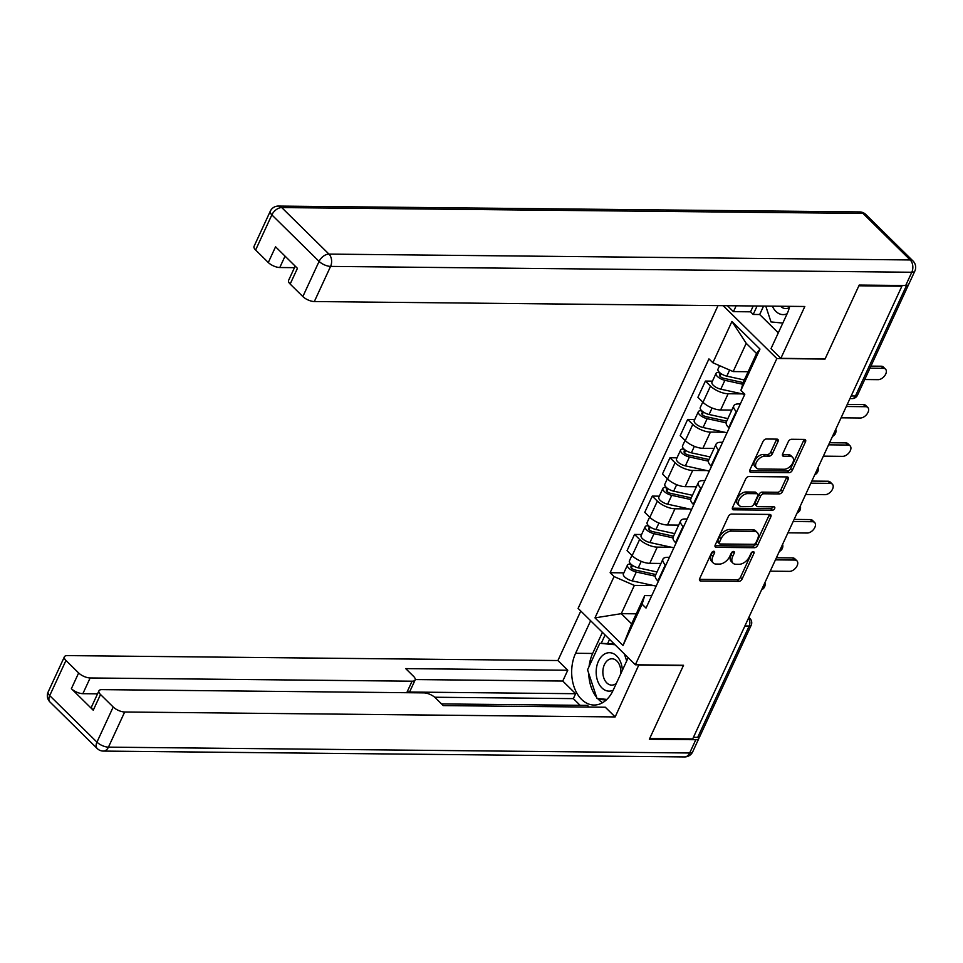 <?xml version="1.0" encoding="UTF-8"?>
<svg xmlns="http://www.w3.org/2000/svg" width="963" height="963" viewBox="0 0 963 963"><rect width="100%" height="100%" fill="white"/><g stroke="black" fill="none" stroke-linecap="round" stroke-linejoin="round"><path stroke-width="1.44" d="M713.8 551.257A2.034 1.24 134.6 0 0 711.537 552.931L699.692 578.558A2.901 1.77 134.6 0 0 699.776 580.653A2.901 1.77 134.6 0 0 700.691 580.99L738.874 581.375A2.901 1.77 134.6 0 0 742.112 578.98L753.945 553.352A2.034 1.24 134.6 0 0 753.897 551.895A2.034 1.24 134.6 0 0 753.247 551.655A2.034 1.24 134.6 0 0 750.984 553.328L749.443 556.638A9.293 5.67 134.6 0 1 739.09 564.294L735.913 564.258A9.293 5.67 134.6 0 1 732.963 563.162A9.293 5.67 134.6 0 1 732.699 556.47L734.227 553.159A2.034 1.24 134.6 0 0 734.167 551.691A2.034 1.24 134.6 0 0 733.517 551.45A2.034 1.24 134.6 0 0 731.254 553.123L729.725 556.445A9.293 5.67 134.6 0 1 719.373 564.089L716.183 564.065A9.293 5.67 134.6 0 1 713.234 562.958A9.293 5.67 134.6 0 1 712.969 556.277L714.498 552.955A2.034 1.24 134.6 0 0 714.438 551.498A2.034 1.24 134.6 0 0 713.8 551.257M778.008 441.56A2.901 1.77 134.6 0 0 777.923 439.477A2.901 1.77 134.6 0 0 777.009 439.128L766.295 439.02A2.901 1.77 134.6 0 0 763.057 441.415L749.9 469.872A2.901 1.77 134.6 0 0 749.984 471.966A2.901 1.77 134.6 0 0 750.911 472.315L789.082 472.701A2.901 1.77 134.6 0 0 792.32 470.305L805.477 441.836A2.901 1.77 134.6 0 0 805.393 439.754A2.901 1.77 134.6 0 0 804.466 439.405L791.538 439.272A2.901 1.77 134.6 0 0 788.3 441.668L782.666 453.85A2.901 1.77 134.6 0 0 782.75 455.932A2.901 1.77 134.6 0 0 783.677 456.281L790.093 456.342A7.764 4.743 134.6 0 1 792.561 457.269A7.764 4.743 134.6 0 1 791.803 464.551A7.764 4.743 134.6 0 1 784.123 469.258L758.988 469.005A7.764 4.743 134.6 0 1 756.533 468.078A7.764 4.743 134.6 0 1 757.291 460.796A7.764 4.743 134.6 0 1 764.959 456.089L769.148 456.137A2.901 1.77 134.6 0 0 772.386 453.742L778.008 441.56L776.347 439.922A2.901 1.77 134.6 0 0 776.587 439.128M776.852 358.549L825.038 359.043L858.876 285.794L901.874 286.228L692.686 738.946L649.688 738.513L683.537 665.277L635.351 664.783L776.852 358.549L723.165 305.668M731.627 514.049A2.901 1.77 134.6 0 0 728.389 516.433L715.244 544.902A2.901 1.77 134.6 0 0 715.328 546.996A2.901 1.77 134.6 0 0 716.243 547.333L754.426 547.718A2.901 1.77 134.6 0 0 757.652 545.335L770.809 516.866A2.901 1.77 134.6 0 0 770.725 514.772A2.901 1.77 134.6 0 0 769.798 514.435L731.627 514.049M732.578 507.393L745.723 478.924A2.901 1.77 134.6 0 1 748.961 476.529L787.132 476.914A2.901 1.77 134.6 0 1 788.059 477.263A2.901 1.77 134.6 0 1 788.143 479.345L782.51 491.539A2.901 1.77 134.6 0 1 779.284 493.923L763.791 493.766A2.901 1.77 134.6 0 0 760.565 496.162L756.822 504.239A2.901 1.77 134.6 0 0 756.906 506.333A2.901 1.77 134.6 0 0 757.833 506.67L773.951 506.839A2.034 1.24 134.6 0 1 774.601 507.08A2.034 1.24 134.6 0 1 774.396 508.982A2.034 1.24 134.6 0 1 772.386 510.209L733.577 509.824A2.901 1.77 134.6 0 1 732.65 509.475A2.901 1.77 134.6 0 1 732.578 507.393M718.001 305.608L578.101 608.387L635.351 664.783M901.874 286.228L901.115 285.481M744.88 625.986L749.166 626.034A5.91 2.383 -155.2 0 0 751.188 625.228L699.752 736.563A5.91 2.383 -155.2 0 1 697.718 737.369L749.166 626.034A5.91 4.033 -89.4 0 0 748.468 618.234M693.444 737.321L697.718 737.369M665.806 565.233L665.337 564.775A13.602 5.465 -155.2 0 1 662.929 559.166L655.442 575.38A13.602 5.465 24.8 0 0 657.849 580.99L658.307 581.447M671.44 547.261L657.26 547.116A13.602 5.465 -155.2 0 1 639.637 539.449L632.137 555.675A13.602 5.465 24.8 0 0 649.76 563.331L660.955 563.451M632.137 555.675L627.057 550.655L634.545 534.441L641.587 534.513M662.929 559.166A13.602 5.465 -155.2 0 1 667.6 557.312L669.466 557.324M639.637 539.449L634.545 534.441M683.525 526.893L683.056 526.424A13.602 5.465 -155.2 0 1 680.648 520.827L673.149 537.041A13.602 5.465 24.8 0 0 675.557 542.651L676.026 543.108M659.306 496.162L652.264 496.101L644.765 512.316L649.856 517.336A13.602 5.465 24.8 0 0 667.479 524.991L678.674 525.112M680.648 520.827A13.602 5.465 -155.2 0 1 685.319 518.973L687.173 518.985M689.159 508.921L674.967 508.777A13.602 5.465 -155.2 0 1 657.356 501.109L652.264 496.101M701.245 488.554L700.775 488.085A13.602 5.465 -155.2 0 1 698.368 482.487L690.868 498.702A13.602 5.465 24.8 0 0 693.276 504.311L693.745 504.768M677.013 457.822L669.983 457.75L662.484 473.977L667.576 478.996A13.602 5.465 24.8 0 0 685.187 486.652L696.381 486.76M698.368 482.487A13.602 5.465 -155.2 0 1 703.038 480.621L704.892 480.645M706.866 470.57L692.686 470.438A13.602 5.465 -155.2 0 1 675.075 462.77L669.983 457.75M718.952 450.203L718.494 449.745A13.602 5.465 -155.2 0 1 716.075 444.148L708.587 460.362A13.602 5.465 24.8 0 0 710.995 465.972L711.464 466.429M694.732 419.483L687.69 419.411L680.203 435.637L685.295 440.645A13.602 5.465 24.8 0 0 702.906 448.313L714.101 448.421M716.075 444.148A13.602 5.465 -155.2 0 1 720.745 442.282L722.611 442.306M724.585 432.231L710.405 432.086A13.602 5.465 -155.2 0 1 692.782 424.43L687.69 419.411M736.671 411.863L736.201 411.406A13.602 5.465 -155.2 0 1 733.794 405.796L726.307 422.023A13.602 5.465 24.8 0 0 728.714 427.632L729.172 428.09M712.451 381.143L705.41 381.071L697.91 397.298L703.002 402.305A13.602 5.465 24.8 0 0 720.625 409.973L731.82 410.082M733.794 405.796A13.602 5.465 -155.2 0 1 738.465 403.942L740.318 403.966M742.304 393.891L728.124 393.747A13.602 5.465 -155.2 0 1 710.501 386.091L705.41 381.071M653.721 585.6L634.352 585.408L621.291 613.672L631.644 623.855L644.704 595.591L651.746 595.664M636.278 613.816L621.291 613.672L594.978 617.861L614.057 576.572L634.352 585.408M644.704 595.591L642.092 604.198L623.013 645.487L594.978 617.861M712.861 362.75L731.94 321.461L759.976 349.075L740.896 390.376L743.496 381.769L756.557 353.505L746.217 343.31L733.156 371.574L712.861 362.75L708.937 358.886L610.133 572.708L614.057 576.572M642.092 604.198L646.017 608.062L744.82 394.24L740.896 390.376M733.156 371.574L748.143 371.73M623.868 572.853L610.133 572.708M623.013 645.487L631.644 623.855M756.557 353.505L759.976 349.075M746.217 343.31L731.94 321.461M712.692 551.618L711.296 554.628A9.293 5.67 134.6 0 0 711.573 561.309L713.234 562.958M732.963 563.162L731.29 561.513A9.293 5.67 134.6 0 1 731.025 554.832L732.41 551.811M699.439 579.353L737.201 579.726A2.901 1.77 134.6 0 0 740.439 577.343L752.139 552.016M714.991 545.696L752.753 546.081A2.901 1.77 134.6 0 0 755.991 543.686L769.136 515.217A2.901 1.77 134.6 0 0 769.389 514.423M719.433 542.277A2.034 1.24 134.6 0 0 719.493 543.746A2.034 1.24 134.6 0 0 720.143 543.987L753.644 544.324A2.034 1.24 134.6 0 0 755.919 542.651L757.532 539.148A9.293 5.67 134.6 0 0 757.255 532.467A9.293 5.67 134.6 0 0 754.306 531.359L731.399 531.131A9.293 5.67 134.6 0 0 721.046 538.786L719.433 542.277L717.76 540.64A2.034 1.24 134.6 0 0 717.82 542.097L719.493 543.746M757.255 532.467L755.594 530.818A9.293 5.67 134.6 0 0 752.645 529.722L754.306 531.359M717.76 540.64L719.385 537.137A9.293 5.67 134.6 0 1 729.737 529.481L752.645 529.722M756.906 506.333L755.245 504.684A2.901 1.77 134.6 0 1 755.161 502.602L758.892 494.513A2.901 1.77 134.6 0 1 762.13 492.129L777.61 492.286A2.901 1.77 134.6 0 0 780.849 489.89L786.47 477.708A2.901 1.77 134.6 0 0 786.723 476.914M732.325 508.187L770.725 508.572A2.034 1.24 134.6 0 0 773.012 506.827M747.733 493.61A7.764 4.743 134.6 0 0 740.053 498.304A7.764 4.743 134.6 0 0 739.295 505.587A7.764 4.743 134.6 0 0 741.763 506.514L750.622 506.598A2.901 1.77 134.6 0 0 753.86 504.215L757.592 496.126A2.901 1.77 134.6 0 0 757.508 494.043A2.901 1.77 134.6 0 0 756.581 493.694L747.733 493.61L746.06 491.961A7.764 4.743 134.6 0 0 738.392 496.667A7.764 4.743 134.6 0 0 737.634 503.95L739.295 505.587M757.508 494.043L755.835 492.394A2.901 1.77 134.6 0 0 754.92 492.057L756.581 493.694M746.06 491.961L754.92 492.057M756.533 468.078L754.86 466.429A7.764 4.743 134.6 0 1 755.618 459.146A7.764 4.743 134.6 0 1 763.286 454.452L767.475 454.488A2.901 1.77 134.6 0 0 770.713 452.104L776.347 439.922M792.561 457.269L790.888 455.619A7.764 4.743 134.6 0 0 788.42 454.705L790.093 456.342M782.425 454.644L788.42 454.705M749.659 470.666L787.421 471.051A2.901 1.77 134.6 0 0 790.659 468.656L803.804 440.199A2.901 1.77 134.6 0 0 804.057 439.405M657.019 571.974L638.228 567.845A7.391 2.973 -155.2 0 1 629.393 560.887L631.909 555.446M655.827 574.55L635.195 570.024A3.551 1.432 -155.2 0 1 630.958 566.677A3.551 1.432 -155.2 0 1 632.173 566.196L632.535 565.401M770.219 571.167L789.552 571.36A6.801 4.153 134.6 0 0 796.269 567.243A6.801 4.153 134.6 0 0 796.943 560.863A6.801 4.153 134.6 0 0 794.776 560.057L775.444 559.864M655.237 576.187L636.302 572.022A7.391 2.973 -155.2 0 1 627.467 565.064A7.391 2.973 -155.2 0 1 630.007 564.065L630.271 563.475M656.152 586.13L632.21 580.87A7.391 2.973 -155.2 0 1 623.374 573.912L627.467 565.064M776.407 557.758L792.609 557.914A6.801 4.153 -45.4 0 1 794.764 558.721L796.943 560.863M631.379 567.929L632.173 566.196L630.007 564.065M674.726 533.634L655.947 529.506A7.391 2.973 -155.2 0 1 647.112 522.548L649.628 517.107M673.534 536.21L652.914 531.684A3.551 1.432 -155.2 0 1 648.665 528.338A3.551 1.432 -155.2 0 1 649.893 527.856L650.254 527.062M787.927 532.828L807.271 533.021A6.801 4.153 134.6 0 0 813.988 528.904A6.801 4.153 134.6 0 0 814.65 522.524A6.801 4.153 134.6 0 0 812.495 521.717L793.151 521.525M672.944 537.848L654.021 533.683A7.391 2.973 -155.2 0 1 645.186 526.725A7.391 2.973 -155.2 0 1 647.714 525.714L647.991 525.136M673.871 547.791L649.929 542.53A7.391 2.973 -155.2 0 1 641.093 535.572L645.186 526.725M794.126 519.418L810.328 519.575A6.801 4.153 -45.4 0 1 812.483 520.381L814.65 522.524M649.086 529.578L649.893 527.856L647.714 525.714M692.445 495.295L673.667 491.166A7.391 2.973 -155.2 0 1 664.831 484.208L667.347 478.767M691.253 497.871L670.633 493.345A3.551 1.432 -155.2 0 1 666.384 489.998A3.551 1.432 -155.2 0 1 667.6 489.517L667.973 488.723M805.646 494.488L824.99 494.681A6.801 4.153 134.6 0 0 831.707 490.564A6.801 4.153 134.6 0 0 832.369 484.184A6.801 4.153 134.6 0 0 830.214 483.378L810.87 483.185M690.664 499.508L671.741 495.343A7.391 2.973 -155.2 0 1 662.893 488.385A7.391 2.973 -155.2 0 1 665.433 487.374L665.698 486.797M691.578 509.451L667.648 504.191A7.391 2.973 -155.2 0 1 658.812 497.233L662.893 488.385M811.845 481.079L828.036 481.235A6.801 4.153 -45.4 0 1 830.202 482.042L832.369 484.184M666.805 491.238L667.6 489.517L665.433 487.374M638.878 664.819L615.164 716.929L124.684 711.994L108.446 747.144L689.677 752.994L695.804 739.716L649.351 739.247L683.417 665.517L639.131 665.072M628.189 657.729L613.154 690.266A33.272 22.715 -89.4 0 1 594.039 705.036A33.272 22.715 -89.4 0 1 574.225 687.341A33.272 22.715 -89.4 0 1 575.597 653.275L590.632 620.738M580.785 611.036L557.914 660.534L567.761 670.236L405.712 668.611L413.56 676.339A8.872 3.563 24.8 0 1 415.125 679.986A8.872 3.563 24.8 0 1 412.08 681.202L90.137 677.964L82.866 693.685A8.872 3.563 -155.2 0 1 71.382 688.689L93.242 710.225A8.872 3.563 -155.2 0 1 91.666 706.577L98.936 690.844A8.872 3.563 24.8 0 0 100.513 694.504L113.201 706.998A8.872 3.563 24.8 0 0 124.684 711.994M580.135 705.313L573.346 698.62L575.621 693.709L562.765 681.046L567.761 670.236M589.175 707.071L587.466 705.385L441.56 703.917M98.936 690.844A8.872 3.563 24.8 0 1 101.982 689.628L423.925 692.879A8.872 3.563 24.8 0 1 435.42 697.874L443.269 705.602L605.318 707.227L615.164 716.929M557.914 660.534L67.434 655.598A8.872 3.563 24.8 0 0 64.389 656.814A8.872 3.563 24.8 0 0 65.966 660.462L78.641 672.956A8.872 3.563 24.8 0 0 90.137 677.964M695.804 739.716A8.872 3.563 24.8 0 0 698.849 738.501A8.872 3.563 24.8 0 0 698.897 737.225M575.621 693.709L407.084 692.012L412.08 681.202M573.346 698.62L434.71 697.236M97.552 693.841L82.866 693.685M562.765 681.046L415.246 679.565M415.125 679.986L410.13 690.808A8.872 3.563 -155.2 0 1 407.084 692.012M602.417 632.342L592.666 653.456A33.272 22.715 -89.4 0 0 589.067 666.528M588.754 673.45A33.272 22.715 -89.4 0 0 596.663 697.368M597.638 698.524A33.272 22.715 -89.4 0 0 602.597 702.689M605.089 634.978L601.249 643.296M598.553 698.608L598.793 699.331L606.184 700.053M609.567 639.384L607.725 643.368M605.221 699.258L606.738 699.535M605.27 699.403L598.793 699.331M763.575 306.078L759.675 314.516L753.186 314.456L750.526 311.819L733.457 311.651L727.414 305.704M733.457 311.651L736.153 305.801M905.677 285.529L911.805 272.252A8.872 3.563 24.8 0 0 914.85 271.048L908.723 284.314A8.872 3.563 -155.2 0 1 905.677 285.529L859.213 285.06L825.147 358.79L780.849 358.344L771.002 348.642L787.132 313.745A33.272 22.715 -89.4 0 0 789.708 306.33M780.849 358.344L804.815 306.487L314.335 301.551A8.872 3.563 -155.2 0 1 302.851 296.556L290.164 284.061A8.872 3.563 -155.2 0 1 288.587 280.402L295.184 266.125M759.675 314.516L778.297 332.861M285.048 256.134L279.788 267.521A8.872 3.563 -155.2 0 1 268.292 262.514L255.616 250.019A8.872 3.563 -155.2 0 1 254.039 246.372L270.278 211.222A8.872 3.563 24.8 0 0 271.855 214.881L255.616 250.019M290.164 284.061L297.435 268.328L275.562 246.793L268.292 262.514M279.788 267.521L294.473 267.666M750.526 311.819L753.222 305.969M757.099 306.005L753.186 314.456M622.375 670.32A19.224 13.121 -89.4 0 0 616.669 655.947A19.224 13.121 -89.4 0 0 598.432 661.232A19.224 13.121 -89.4 0 0 601.899 687.895A19.224 13.121 -89.4 0 0 613.166 690.242M620.714 673.907A13.157 8.98 -89.4 0 0 616.898 661.015A13.157 8.98 -89.4 0 0 611.974 658.788A13.157 8.98 -89.4 0 0 603.271 668.081A13.157 8.98 -89.4 0 0 606.786 682.887A13.157 8.98 -89.4 0 0 611.71 685.114A13.157 8.98 -89.4 0 0 616.404 683.236M606.871 699.415L597.024 698.464L587.55 669.815L599.805 643.284L614.177 643.922M599.805 643.284L615.02 644.753M624.385 653.985L626.696 660.955M772.338 306.162A19.224 13.121 -89.4 0 0 775.877 311.374A19.224 13.121 -89.4 0 0 787.144 313.709M780.644 306.246A13.157 8.98 -89.4 0 0 780.764 306.366A13.157 8.98 -89.4 0 0 785.688 308.581A13.157 8.98 -89.4 0 0 789.419 307.438M782.823 323.074L771.002 321.931L765.766 306.09M710.164 456.956L691.386 452.827A7.391 2.973 -155.2 0 1 682.538 445.869L685.054 440.428M708.973 459.532L688.34 454.993A3.551 1.432 -155.2 0 1 684.103 451.659A3.551 1.432 -155.2 0 1 685.319 451.178L685.692 450.383M823.365 456.149L842.697 456.342A6.801 4.153 134.6 0 0 849.426 452.225A6.801 4.153 134.6 0 0 850.088 445.845A6.801 4.153 134.6 0 0 847.922 445.038L828.589 444.834M708.383 461.157L689.448 457.004A7.391 2.973 -155.2 0 1 680.612 450.046A7.391 2.973 -155.2 0 1 683.152 449.035L683.417 448.457M709.298 471.112L685.367 465.851A7.391 2.973 -155.2 0 1 676.52 458.894L680.612 450.046M829.564 442.739L845.755 442.896A6.801 4.153 -45.4 0 1 847.922 443.702L850.088 445.845M684.524 452.899L685.319 451.178L683.152 449.035M727.884 418.604L709.093 414.487A7.391 2.973 -155.2 0 1 700.257 407.53L702.773 402.077M726.692 421.192L706.06 416.654A3.551 1.432 -155.2 0 1 701.822 413.32A3.551 1.432 -155.2 0 1 703.038 412.838L703.399 412.044M841.072 417.81L860.416 418.002A6.801 4.153 134.6 0 0 867.133 413.885A6.801 4.153 134.6 0 0 867.807 407.505A6.801 4.153 134.6 0 0 865.641 406.699L846.296 406.494M726.102 422.817L707.167 418.664A7.391 2.973 -155.2 0 1 698.331 411.707A7.391 2.973 -155.2 0 1 700.871 410.695L701.136 410.118M727.017 432.772L703.074 427.512A7.391 2.973 -155.2 0 1 694.239 420.554L698.331 411.707M847.271 404.388L863.474 404.556A6.801 4.153 -45.4 0 1 865.629 405.363L867.807 407.505M702.244 414.559L703.038 412.838L700.871 410.695M744.327 379.988L726.812 376.148A7.391 2.973 -155.2 0 1 717.977 369.19L719.59 365.687M743.255 382.6L723.779 378.315A3.551 1.432 -155.2 0 1 719.53 374.98A3.551 1.432 -155.2 0 1 720.757 374.499L721.118 373.704M864.726 379.518L878.136 379.663A6.801 4.153 134.6 0 0 884.853 375.546A6.801 4.153 134.6 0 0 885.515 369.154A6.801 4.153 134.6 0 0 883.36 368.348L869.95 368.215M742.75 384.249L724.886 380.325A7.391 2.973 -155.2 0 1 716.039 373.367A7.391 2.973 -155.2 0 1 718.579 372.356L718.855 371.778M744.724 394.421L720.793 389.172A7.391 2.973 -155.2 0 1 711.958 382.215L716.039 373.367M870.925 366.109L881.181 366.217A6.801 4.153 -45.4 0 1 883.348 367.023L885.515 369.154M719.951 376.22L720.757 374.499L718.579 372.356M692.782 424.43L685.295 440.645M675.075 462.77L667.576 478.996M657.356 501.109L649.856 517.336M710.501 386.091L703.002 402.305M728.124 393.747L720.625 409.973M710.405 432.086L702.906 448.313M718.494 449.745L710.995 465.972M692.686 470.438L685.187 486.652M700.775 488.085L693.276 504.311M674.967 508.777L667.479 524.991M683.056 526.424L675.557 542.651M657.26 547.116L649.76 563.331M665.337 564.775L657.849 580.99M736.201 411.406L728.714 427.632M851.184 395.949L855.457 395.986L906.52 285.493M849.956 398.598L852.062 398.61A5.91 4.033 -89.4 0 0 855.457 395.986A5.91 2.383 -155.2 0 0 857.491 395.179L908.687 284.362M748.841 617.415L749.972 618.535A5.91 3.611 134.6 0 0 748.636 617.873M711.296 554.628L712.969 556.277M732.699 551.655L734.227 553.159M731.025 554.832L732.699 556.47M752.428 551.859L753.945 553.352M740.439 577.343L742.112 578.98M737.201 579.726L738.874 581.375M699.415 579.726L700.691 580.99M712.981 551.462L714.498 552.955M769.136 515.217L770.809 516.866M755.991 543.686L757.652 545.335M752.753 546.081L754.426 547.718M714.967 546.081L716.243 547.333M729.737 529.481L731.399 531.131M719.385 537.137L721.046 538.786M786.47 477.708L788.143 479.345M780.849 489.89L782.51 491.539M777.61 492.286L779.284 493.923M762.13 492.129L763.791 493.766M758.892 494.513L760.565 496.162M755.161 502.602L756.822 504.239M770.725 508.572L772.386 510.209M732.301 508.56L733.577 509.824M770.713 452.104L772.386 453.742M767.475 454.488L769.148 456.137M763.286 454.452L764.959 456.089M782.389 455.018L783.677 456.281M803.804 440.199L805.477 441.836M790.659 468.656L792.32 470.305M787.421 471.051L789.082 472.701M749.635 471.051L750.911 472.315M638.228 567.845L641.226 561.369M632.21 580.87L636.302 572.022M792.609 557.914L794.776 560.057M655.947 529.506L658.945 523.017M649.929 542.53L654.021 533.683M810.328 519.575L812.495 521.717M673.667 491.166L676.664 484.678M667.648 504.191L671.741 495.343M828.036 481.235L830.214 483.378M100.513 694.504L93.242 710.225M71.382 688.689L78.641 672.956M65.966 660.462L49.715 695.611L96.95 742.136L113.201 706.998M592.666 653.456L575.597 653.275M49.715 695.611A8.872 3.563 -155.2 0 1 48.15 691.952A8.872 8.872 0 0 0 49.98 702.003A8.872 5.417 -45.4 0 1 49.715 695.611M96.95 742.136A8.872 5.417 134.6 0 0 97.215 748.528A8.872 8.872 0 0 0 103.354 751.08A8.872 6.055 90.6 0 0 108.446 747.144A8.872 3.563 -155.2 0 1 96.95 742.136M698.849 738.501L692.722 751.778A8.872 3.563 -155.2 0 1 689.677 752.994A8.872 6.055 90.6 0 1 684.573 756.93L103.354 751.08M914.85 271.048A8.872 8.872 0 0 0 913.02 260.997A8.872 5.417 -45.4 0 0 910.204 259.95A8.872 6.055 90.6 0 1 911.805 272.252L330.574 266.402A8.872 6.055 90.6 0 0 328.973 254.1L910.204 259.95L862.968 213.425L281.738 207.575L328.973 254.1A8.872 5.417 134.6 0 0 319.09 261.406L271.855 214.881A8.872 5.417 -45.4 0 1 281.738 207.575A8.872 6.055 90.6 0 0 278.427 206.07A8.872 8.872 0 0 0 270.278 211.222M302.851 296.556L319.09 261.406A8.872 3.563 24.8 0 0 330.574 266.402L314.335 301.551M859.646 211.92A8.872 6.055 90.6 0 1 862.968 213.425A8.872 5.417 134.6 0 1 865.785 214.472A8.872 8.872 0 0 0 859.646 211.92L278.427 206.07M691.386 452.827L694.383 446.338M685.367 465.851L689.448 457.004M845.755 442.896L847.922 445.038M709.093 414.487L712.09 407.999M703.074 427.512L707.167 418.664M863.474 404.556L865.641 406.699M726.812 376.148L729.629 370.045M720.793 389.172L724.886 380.325M881.181 366.217L883.36 368.348M761.625 589.765A5.91 5.91 0 0 0 764.887 582.687M779.332 551.426A5.91 5.91 0 0 0 782.606 544.348M797.051 513.086A5.91 5.91 0 0 0 800.325 506.008M814.77 474.747A5.91 5.91 0 0 0 818.044 467.669M832.489 436.395A5.91 5.91 0 0 0 835.752 429.317M852.062 398.61A5.91 5.91 0 0 0 857.491 395.179M751.188 625.228A5.91 5.91 0 0 0 749.972 618.535M64.389 656.814L48.15 691.952M49.98 702.003L97.215 748.528M684.573 756.93A8.872 8.872 0 0 0 692.722 751.778M913.02 260.997L865.785 214.472"/></g></svg>
